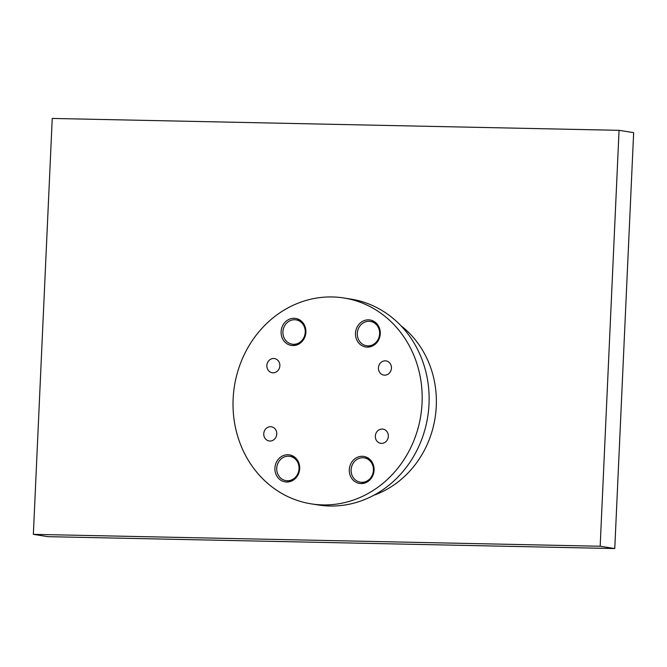 <?xml version="1.0" encoding="UTF-8"?>
<svg xmlns="http://www.w3.org/2000/svg" width="667" height="667" viewBox="0 0 667 667"><rect width="100%" height="100%" fill="white"/><g stroke="black" fill="none" stroke-linecap="round" stroke-linejoin="round"><path stroke-width="1" d="M355.694 480.182A12.314 11.139 99 0 1 351.984 465.591A12.314 11.139 99 0 1 364.19 457.87A12.314 11.139 99 0 1 368.834 459.88A12.314 11.139 99 0 1 372.553 474.479A12.314 11.139 99 0 1 360.338 482.191A12.314 11.139 99 0 1 355.694 480.182M287.51 342.171A12.314 11.139 99 0 1 283.792 327.572A12.314 11.139 99 0 1 296.006 319.86A12.314 11.139 99 0 1 300.65 321.861A12.314 11.139 99 0 1 304.36 336.46A12.314 11.139 99 0 1 292.154 344.18A12.314 11.139 99 0 1 287.51 342.171M286.685 482.024A13.682 12.381 -81 0 0 299.641 469.485A13.682 12.381 -81 0 0 289.445 454.869A13.682 12.381 -81 0 0 287.927 454.736A13.682 12.381 -81 0 0 274.971 467.284A13.682 12.381 -81 0 0 285.168 481.891A13.682 12.381 -81 0 0 286.685 482.024M361.072 483.583A13.682 12.381 -81 0 0 374.029 471.044A13.682 12.381 -81 0 0 363.832 456.428A13.682 12.381 -81 0 0 362.314 456.295A13.682 12.381 -81 0 0 349.358 468.843A13.682 12.381 -81 0 0 359.555 483.45A13.682 12.381 -81 0 0 361.072 483.583M367.267 347.132A13.682 12.381 -81 0 0 380.223 334.592A13.682 12.381 -81 0 0 370.027 319.977A13.682 12.381 -81 0 0 368.509 319.843A13.682 12.381 -81 0 0 355.553 332.383A13.682 12.381 -81 0 0 365.749 346.998A13.682 12.381 -81 0 0 367.267 347.132M292.88 345.573A13.682 12.381 -81 0 0 305.836 333.025A13.682 12.381 -81 0 0 295.648 318.417A13.682 12.381 -81 0 0 294.122 318.284A13.682 12.381 -81 0 0 281.166 330.824A13.682 12.381 -81 0 0 291.362 345.439A13.682 12.381 -81 0 0 292.88 345.573M385.259 360.83A7.179 6.503 99 0 1 386.06 360.897A7.179 6.503 99 0 1 391.412 368.568A7.179 6.503 99 0 1 384.609 375.154A7.179 6.503 99 0 1 383.817 375.087A7.179 6.503 99 0 1 378.464 367.417A7.179 6.503 99 0 1 385.259 360.83M382.166 429.056A7.179 6.503 99 0 1 382.958 429.123A7.179 6.503 99 0 1 388.311 436.793A7.179 6.503 99 0 1 381.516 443.38A7.179 6.503 99 0 1 380.715 443.313A7.179 6.503 99 0 1 375.363 435.643A7.179 6.503 99 0 1 382.166 429.056M270.585 426.713A7.179 6.503 99 0 1 271.386 426.788A7.179 6.503 99 0 1 276.738 434.459A7.179 6.503 99 0 1 269.935 441.037A7.179 6.503 99 0 1 269.135 440.97A7.179 6.503 99 0 1 263.782 433.3A7.179 6.503 99 0 1 270.585 426.713M273.687 358.487A7.179 6.503 99 0 1 274.479 358.554A7.179 6.503 99 0 1 279.832 366.225A7.179 6.503 99 0 1 273.036 372.811A7.179 6.503 99 0 1 272.236 372.745A7.179 6.503 99 0 1 266.883 365.074A7.179 6.503 99 0 1 273.687 358.487M343.914 297.991L350.859 299.091A104.227 94.33 99 0 1 428.548 410.422A104.227 94.33 99 0 1 329.832 506.011A104.227 94.33 99 0 1 318.234 504.977L311.289 503.877A104.227 94.33 99 0 1 233.6 392.546A104.227 94.33 99 0 1 332.316 296.957A104.227 94.33 99 0 1 343.914 297.991A104.227 94.33 99 0 1 421.594 409.321A104.227 94.33 99 0 1 322.878 504.911A104.227 94.33 99 0 1 311.289 503.877M400.817 325.613A95.748 86.66 99 0 1 435.076 417.967A95.748 86.66 99 0 1 373.945 495.206M299.275 319.651A13.682 12.381 -81 0 0 297.565 320.11M293.713 344.422A13.682 12.381 -81 0 0 295.198 345.381M373.662 321.219A13.682 12.381 -81 0 0 371.953 321.669M368.101 345.981A13.682 12.381 -81 0 0 369.585 346.94M367.467 457.67A13.682 12.381 -81 0 0 365.758 458.121M361.906 482.441A13.682 12.381 -81 0 0 363.39 483.4M293.08 456.111A13.682 12.381 -81 0 0 291.371 456.562M287.519 480.882A13.682 12.381 -81 0 0 289.003 481.841M33.35 534.35L47.941 536.668L614.766 548.557L633.65 132.65L619.059 130.332L52.234 118.443L33.35 534.35L600.167 546.248L614.766 548.557M600.167 546.248L619.059 130.332M281.316 478.623A12.314 11.139 99 0 1 277.597 464.032A12.314 11.139 99 0 1 289.812 456.311A12.314 11.139 99 0 1 294.447 458.321A12.314 11.139 99 0 1 298.166 472.911A12.314 11.139 99 0 1 285.951 480.632A12.314 11.139 99 0 1 281.316 478.623M361.898 343.73A12.314 11.139 99 0 1 358.179 329.139A12.314 11.139 99 0 1 370.393 321.419A12.314 11.139 99 0 1 375.037 323.428A12.314 11.139 99 0 1 378.748 338.019A12.314 11.139 99 0 1 366.533 345.739A12.314 11.139 99 0 1 361.898 343.73M368.951 458.629L364.19 457.87M365.099 482.941L360.338 482.191M300.759 320.61L296.006 319.86M296.907 344.931L292.154 344.18M294.564 457.07L289.812 456.311M290.712 481.382L285.951 480.632M375.146 322.169L370.393 321.419M371.294 346.49L366.533 345.739"/></g></svg>
